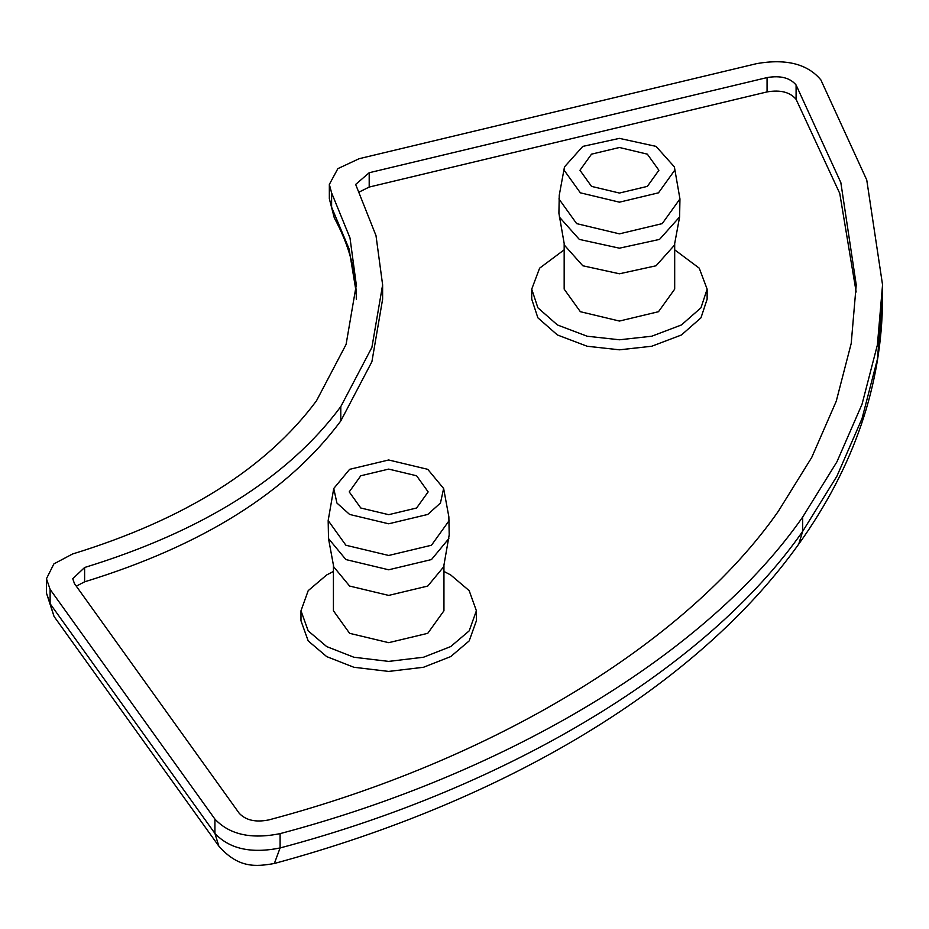<?xml version="1.0" encoding="UTF-8"?>
<svg xmlns="http://www.w3.org/2000/svg" width="929" height="929" viewBox="0 0 929 929"><rect width="100%" height="100%" fill="white"/><g stroke="black" fill="none" stroke-linecap="round" stroke-linejoin="round"><path stroke-width="1.39" d="M756.996 63.555C786.306 58.55 807.591 63.996 820.864 79.894L866.745 179.959L882.55 284.855L877.394 344.938L862.042 404.22L836.913 461.852L802.668 517.07L802.668 531.388C708.119 666.941 510.067 786.921 280.093 847.956C251.248 853.774 229.521 848.932 214.924 833.429L50.12 603.722L46.45 593.062L46.45 578.744L53.87 563.903L72.508 554.009C184.941 519.45 266.263 468.379 316.475 400.805L346.099 344.404L356.306 284.855L350.001 237.963L331.607 192.86L329.342 184.43L337.866 168.637L359.128 158.696L756.996 63.555M798.743 544.069L802.668 531.388L836.913 476.182L862.042 418.549L877.394 359.268L882.55 299.173C882.004 385.105 854.076 466.741 798.766 544.08C697.389 686.032 506.979 800.426 274.345 863.494C255.905 866.687 238.567 868.476 218.838 846.133L54.033 616.426L50.12 603.722L50.12 589.404L46.45 578.744M50.12 589.404L214.924 819.111L214.924 833.429L218.838 846.133M274.345 863.494L280.093 847.956L280.093 833.638C251.248 839.456 229.521 834.614 214.924 819.111M280.093 833.638C510.067 772.603 708.119 652.622 802.668 517.07M340.792 406.612L340.792 420.942C288.06 491.905 202.661 545.532 84.609 581.821L84.609 567.503C202.661 531.214 288.06 477.587 340.792 406.612L371.902 347.388L382.62 284.855L376.001 235.618L355.656 184.43L369.196 172.736L767.064 77.583L767.064 91.913C780.383 89.637 790.068 92.11 796.095 99.333L839.758 193.418L856.166 292.008M796.095 99.333L796.095 85.015C790.068 77.792 780.383 75.319 767.064 77.583M796.095 85.015L840.838 182.583L856.236 284.855L851.208 343.44L836.239 401.235L811.737 457.428L778.351 511.252C686.171 643.414 493.067 760.398 268.853 819.901C255.742 822.548 245.871 820.342 239.229 813.293L74.436 583.586L72.764 578.744L84.609 567.503M767.064 91.913L369.196 187.054L358.815 192.21M340.792 420.942L371.902 361.706L382.62 299.173L382.62 284.855M84.609 581.821L76.294 586.176M476.391 610.771L476.391 620.793L469.18 640.905L450.704 656.594L423.519 667.266L388.682 671.423L353.856 667.266L326.671 656.594L308.196 640.905L300.984 620.793L300.984 610.771L308.196 630.872L326.671 646.572L353.856 657.233L388.682 661.402L423.519 657.233L450.704 646.572L469.18 630.872L476.391 610.771L469.18 590.658L450.704 574.958L443.946 571.44M674.686 249.82L699.258 268.179L707.132 289.151L707.132 299.173L700.977 317.811L681.445 334.974L651.717 346.25L619.434 349.815L587.151 346.25L557.412 334.974L537.879 317.811L531.725 299.173L531.725 289.151L539.598 268.179L564.17 249.82M619.434 147.49L647.339 154.156L658.893 170.274L647.339 186.381L619.434 193.058L591.518 186.381L579.963 170.274L591.518 154.156L619.434 147.49M707.132 289.151L700.977 307.789L681.445 324.953L651.717 336.228L619.434 339.782L587.151 336.228L557.412 324.953L537.879 307.789L531.725 289.151M674.686 243.584L674.686 289.151L658.498 311.703L619.434 321.051L580.358 311.703L564.17 289.151L564.17 243.584M674.373 166.883L679.947 198.922L679.61 216.945L674.373 245.268L656.048 265.775L619.434 273.788L582.808 265.775L564.484 245.268L558.91 213.24L559.258 195.206L564.484 166.883L582.808 146.387L619.434 138.375L656.048 146.387L674.373 166.883L674.686 170.274L658.498 192.826L619.434 202.174L580.358 192.826L564.17 170.274L564.484 166.883M679.61 216.945L659.532 239.403L619.434 248.182L579.324 239.403L559.258 216.945M679.947 198.922L662.226 223.622L619.434 233.853L576.642 223.622L558.91 198.922M360.777 508L349.223 491.894L360.777 475.776L388.682 469.099L416.598 475.776L428.153 491.894L416.598 508L388.682 514.678L360.777 508M333.43 571.44L326.671 574.958L308.196 590.658L300.984 610.771M333.43 565.204L333.43 610.771L349.618 633.323L388.682 642.671L427.758 633.323L443.946 610.771L443.946 565.204M333.743 488.503L328.169 520.53L328.506 538.565L333.743 566.887L349.618 586.06L388.682 595.408L427.758 586.06L443.632 566.887L449.206 534.86L448.858 516.826L443.632 488.503L427.758 469.331L388.682 459.983L349.618 469.331L333.743 488.503L336.925 503.042L349.618 514.445L388.682 523.793L427.758 514.445L440.451 503.042L443.632 488.503M328.506 538.565L345.89 559.56L388.682 569.791L431.474 559.56L448.858 538.565M328.169 520.53L345.89 545.242L388.682 555.472L431.474 545.242L449.206 520.53M356.167 292.008L349.025 248.775L331.607 207.19L334.312 217.967L329.342 198.76L329.342 184.43M331.607 192.86L331.607 207.19L329.342 198.76M369.196 187.054L369.196 172.736M356.306 299.173C356.399 272.127 349.072 245.059 334.312 217.967M882.55 299.173L882.55 284.855M54.033 616.426L46.45 593.062"/></g></svg>
